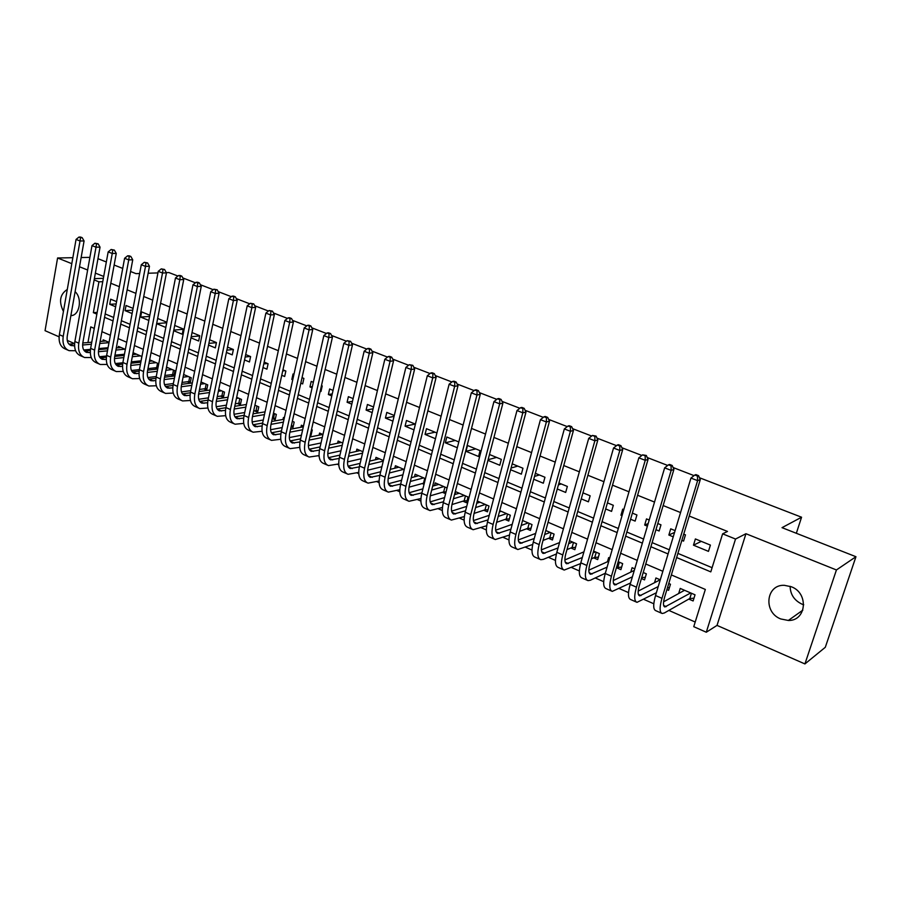 <?xml version="1.0" encoding="UTF-8"?>
<svg xmlns="http://www.w3.org/2000/svg" width="901" height="901" viewBox="0 0 901 901"><rect width="100%" height="100%" fill="white"/><g stroke="black" fill="none" stroke-linecap="round" stroke-linejoin="round"><path stroke-width="1.35" d="M70.875 315.62C79.547 315.823 82.678 298.355 75.11 291.676M803.726 604.774L801.946 604.132C794.254 600.393 790.312 594.446 790.132 586.303M780.75 618.953L788.33 620.462C806.474 621.082 809.008 593.128 791.303 586.742L784.332 585.312C765.94 584.377 763.046 612.32 780.75 618.953M72.857 257.697L57.585 257.979L45.05 330.667L59.094 336.828M67.226 340.387L74.614 343.63M699.458 477.733L801.563 517.219L782.023 527.659L855.95 556.717L825.305 647.29L804.92 663.936L836.432 569.961L745.949 533.719L735.531 539.046L706.294 632.232L693.759 626.679L705.337 589.445L671.358 574.928M745.949 533.719L717.027 625.395L804.92 663.936M717.027 625.395L706.294 632.232M318.154 455.793L319.112 456.21M337.346 464.252L338.776 464.882M356.864 472.856L358.767 473.701M376.708 481.607L379.118 482.666M396.89 490.504L399.807 491.788M417.422 499.559L420.88 501.08M438.303 508.761L442.312 510.529M459.544 518.131L464.128 520.147M481.168 527.659L486.337 529.946M503.175 537.368L508.952 539.913M525.565 547.234L531.984 550.072M548.371 557.291L555.444 560.411M571.594 567.529L579.343 570.952M595.234 577.958L603.693 581.686M619.325 588.578L628.504 592.621M643.855 599.39L653.799 603.771M668.857 610.416L695.2 622.028M89.897 257.371L81.146 257.54M855.95 556.717L836.432 569.961M116.589 301.621L110.665 299.188L109.719 304.301L115.632 306.745M133.078 308.379L126.039 305.495L125.07 310.642L132.109 313.537M149.825 315.249L141.637 311.881L140.646 317.062L148.834 320.441M166.843 322.22L157.652 318.458M173.679 330.69L182.239 334.226L183.275 328.966L174.704 325.452M190.967 337.83L198.659 341.006L199.729 335.713L192.026 332.548M208.548 345.083L215.339 347.887L216.431 342.56L209.629 339.767M226.399 352.449L232.267 354.87L233.393 349.509L227.514 347.099M244.554 359.938L249.464 361.965L250.602 356.571L245.691 354.555M263.002 367.552L266.921 369.173L268.093 363.745L264.162 362.123M281.754 375.289L284.66 376.483L285.854 371.021L282.948 369.827M300.821 383.162L302.668 383.916L303.896 378.42L302.038 377.654M293.951 374.343L293.039 373.971L291.834 379.445L292.746 379.828M320.204 391.158L320.97 391.473L322.231 385.932L321.466 385.617M313.334 382.294L311.194 381.416L309.955 386.923L312.095 387.813M333.055 390.381L329.642 388.973L328.369 394.525L331.782 395.933M353.113 398.602L348.383 396.665L347.088 402.251L351.807 404.2M373.521 406.97L367.428 404.47L366.099 410.09L372.181 412.602M394.278 415.485L386.788 412.41L385.425 418.064L392.915 421.15M415.406 424.146L406.464 420.474L405.078 426.173L413.998 429.856M436.917 432.964L426.477 428.685L425.047 434.417L435.476 438.719M458.812 441.94L446.817 437.019L445.353 442.796L457.325 447.741M480.075 450.658L467.495 445.499L466.008 451.322L478.566 456.503L480.075 450.658M487.948 460.366L499.785 465.254L501.339 459.375L489.48 454.509M510.63 469.736L521.364 474.163L522.952 468.238L512.207 463.835M533.741 479.264L543.326 483.218L544.959 477.26L535.352 473.318M557.28 488.984L565.67 492.442L567.348 486.439L558.935 482.992M581.258 498.872L588.421 501.823L590.132 495.787L582.947 492.836M605.686 508.952L611.565 511.385L613.322 505.292L607.432 502.871M630.587 519.224L635.137 521.105L636.928 514.978L632.378 513.108M623.807 509.594L622.715 509.144L620.947 515.248L622.039 515.699M655.962 529.698L659.127 531.004L660.974 524.832L657.798 523.526M649.204 520.012L646.501 518.897L644.677 525.046L647.391 526.161M681.843 540.375L683.566 541.096L685.458 534.867L683.724 534.158M675.108 530.621L670.716 528.831L668.857 535.025L673.238 536.827M688.803 599.086L693.128 600.956L695.031 594.806L680.232 588.432L678.69 593.511M666.909 589.592L668.61 590.335L670.468 584.231L668.756 583.488M641.422 578.543L644.542 579.895L646.355 573.836L643.224 572.495M616.802 567.878L620.902 569.646L622.659 563.632L618.176 561.695M593.658 557.843L597.678 559.589L599.402 553.608L593.59 551.108M570.907 547.988L574.861 549.7L576.539 543.765L569.466 540.713M548.563 538.302L552.448 539.981L554.081 534.09L545.792 530.52M526.601 528.786L530.419 530.43L532.018 524.585L522.546 520.496M505.01 519.426L508.761 521.048L510.326 515.237L499.728 510.664M483.792 510.225L487.475 511.824L489.006 506.047L477.305 501.012M462.923 501.181L466.549 502.758L468.047 497.014L455.636 491.676L454.904 494.514M442.414 492.295L445.601 493.68M422.231 483.544L424.044 484.333M310.271 435.025L311.025 435.352L312.264 429.901L311.509 429.574M291.124 426.725L292.949 427.513L294.165 422.107L292.329 421.319M272.293 418.56L275.165 419.81L276.337 414.426L273.465 413.187M254.611 410.901L257.641 412.207L258.801 406.869L254.915 405.202M237.402 403.445L240.398 404.74L241.524 399.425L236.659 397.33M220.463 396.102L223.414 397.375L224.507 392.104L218.706 389.592M203.772 388.86L206.678 390.122L207.748 384.885L201.024 381.979M187.34 381.742L190.201 382.981L191.249 377.767L183.635 374.489M171.145 374.726L173.961 375.942L174.985 370.761L166.516 367.112M155.186 367.811L157.743 368.914M139.464 360.986L140.939 361.628M660.264 579.827L655.939 577.969L654.52 582.699M634.755 568.846L632.085 567.698L630.779 572.112M609.729 558.068L608.659 557.595L607.454 561.74M447.054 487.982L435.228 482.88L434.541 485.594M425.463 478.679L415.158 474.23L414.516 476.832M404.245 469.534L395.415 465.727L394.807 468.216M383.387 460.546L375.999 457.359L375.424 459.747M362.9 451.716L356.886 449.126L356.345 451.424M342.752 443.044L338.089 441.028L337.571 443.236M322.952 434.507L319.585 433.054L319.1 435.183M303.479 426.128L301.362 425.216L300.911 427.254M284.344 417.873L283.432 417.49L283.004 419.461M158.745 363.767L149.667 359.848M141.919 356.514L133.821 353.023L133.539 354.498M125.363 349.385L118.403 346.378L118.132 347.82M109.055 342.357L103.198 339.835L102.939 341.231M676.628 557.539L710.799 571.876L722.625 533.831L727.49 531.444L689.22 516.036M680.548 512.556L663.159 505.551M654.52 502.071L637.593 495.257M628.977 491.8L612.511 485.166M603.929 481.708L587.903 475.266M579.354 471.82L563.756 465.547M555.23 462.112L540.048 456.007M531.567 452.595L516.78 446.648M508.333 443.236L493.939 437.447M485.515 434.057L471.505 428.425M463.114 425.047L449.475 419.551M441.118 416.194L427.829 410.845M419.506 407.489L406.565 402.285M398.276 398.952L385.673 393.872M377.418 390.55L365.142 385.617M356.909 382.306L344.959 377.485M336.76 374.197L325.115 369.5M316.949 366.223L305.608 361.65M297.476 358.384L286.417 353.935M278.33 350.68L267.552 346.344M259.488 343.101L248.991 338.877M240.972 335.645L230.735 331.523M222.75 328.313L212.771 324.292M204.82 321.094L195.1 317.186M187.171 313.987L177.711 310.181M169.816 307.004L160.581 303.288M152.719 300.123L143.732 296.508M135.905 293.354L127.142 289.829M119.349 286.698L110.8 283.252M105.18 313.931L113.65 317.479M121.387 320.711L130.071 324.337M137.83 327.592L146.75 331.32M154.544 334.575L163.689 338.393M171.517 341.67L180.898 345.59M188.76 348.878L198.389 352.91M206.284 356.199L216.161 360.332M224.079 363.644L234.215 367.89M242.178 371.212L252.573 375.559M260.558 378.904L271.235 383.364M279.254 386.72L290.212 391.293M298.265 394.661L309.505 399.357M317.58 402.747L329.124 407.567M337.233 410.957L349.081 415.913M357.224 419.314L369.387 424.394M377.564 427.817L390.043 433.032M398.253 436.467L411.059 441.828M419.303 445.274L432.457 450.77M440.724 454.228L454.228 459.87M462.528 463.351L476.404 469.139M484.738 472.631L498.974 478.577M507.342 482.08L521.961 488.196M530.362 491.709L545.387 497.983M553.811 501.508L569.241 507.961M577.699 511.498L593.545 518.12M602.037 521.668L618.323 528.482M626.837 532.04L643.573 539.046M652.121 542.616L669.319 549.801M677.89 553.383L712.105 567.686M710.405 545.094L695.381 538.944L693.477 545.184L708.468 551.367L710.405 545.094M156.65 323.662L165.829 327.457M166.336 272.631L168.892 272.553L177.902 276.033M182.824 277.936L195.427 282.813M200.371 284.716L213.233 289.694M218.2 291.62L231.332 296.699M236.321 298.625L249.735 303.806M254.735 305.743L268.43 311.048M273.465 312.985L287.453 318.402M292.498 320.351L306.79 325.88M311.859 327.84L326.466 333.483M331.557 335.454L346.468 341.22M351.581 343.202L366.82 349.092M371.955 351.075L387.531 357.1M392.69 359.094L408.615 365.254M413.784 367.259L430.07 373.555M435.262 375.559L451.908 381.99M457.122 384.017L474.14 390.595M479.377 392.622L496.789 399.346M502.048 401.384L519.843 408.266M525.125 410.315L543.337 417.354M548.641 419.404L567.27 426.612M572.597 428.662L591.664 436.039M597.003 438.111L616.521 445.657M621.881 447.729L641.85 455.455M647.233 457.528L667.686 465.445M673.092 467.529L694.04 475.627M796.338 533.279L801.563 517.219M103.705 276.449L95.371 273.116M87.634 270.018L79.513 266.764M71.81 263.678L57.585 257.979M103.367 278.319L94.38 278.646M94.154 279.896L98.93 281.833L93.355 312.647L96.869 314.122M102.759 281.686L98.93 281.833M722.625 533.831L735.531 539.046M130.555 271.505L136.006 273.645L139.632 273.521M148.147 273.24L157.934 272.913M97.972 258.688L106.341 261.977M114.134 265.04L122.727 268.419M94.267 328.403L90.776 326.905L87.949 342.538M86.642 349.712L86.451 350.793M662.843 571.29L645.758 563.992M637.266 560.366L620.643 553.259M612.173 549.644L595.989 542.74M587.565 539.136L571.808 532.401M563.407 528.808L548.078 522.265M539.699 518.683L524.776 512.309M516.431 508.738L501.891 502.533M493.579 498.985L479.422 492.937M471.133 489.401L457.359 483.51M449.103 479.985L435.679 474.241M427.446 470.727L414.381 465.153M406.182 461.65L393.444 456.21M385.279 452.719L372.879 447.414M364.747 443.945L352.651 438.776M344.554 435.318L332.784 430.295M324.709 426.837L313.233 421.938M305.202 418.503L294.019 413.728M286.011 410.304L275.12 405.653M267.135 402.251L256.526 397.713M248.575 394.323L238.236 389.896M230.318 386.518L220.238 382.215M212.354 378.848L202.522 374.647M194.672 371.291L185.099 367.203M177.272 363.858L167.935 359.871M160.153 356.548L151.053 352.651M143.293 349.34L134.429 345.556M126.703 342.256L118.054 338.562M110.361 335.273L101.937 331.669M104.561 317.343L113.019 320.902M120.745 324.146L129.429 327.795M137.177 331.05L146.086 334.789M153.868 338.055L163.013 341.896M170.83 345.173L180.2 349.115M188.05 352.404L197.679 356.447M205.552 359.758L215.429 363.903M223.335 367.225L233.472 371.471M241.412 374.805L251.807 379.175M259.781 382.52L270.446 387.002M278.454 390.358L289.401 394.953M297.443 398.332L308.671 403.051M316.747 406.441L328.268 411.273M336.377 414.685L348.214 419.652M356.345 423.065L368.486 428.166M376.663 431.59L389.119 436.827M397.33 440.274L410.124 445.646M418.357 449.092L431.489 454.611M439.756 458.08L453.237 463.745M461.537 467.225L475.39 473.048M483.713 476.539L497.938 482.508M506.294 486.022L520.902 492.149M529.281 495.674L544.294 501.97M552.707 505.506L568.114 511.982M576.561 515.518L592.396 522.175M600.877 525.734L617.14 532.559M625.643 536.129L642.357 543.145M650.894 546.727L668.069 553.946M97.173 312.399L93.355 312.647M701.293 541.366L693.477 545.184M674.556 532.423L668.857 535.025M648.157 523.571L644.677 525.046M622.321 514.708L620.947 515.248M583.589 493.106L582.801 493.376M561.278 483.95L558.406 484.884M539.339 474.962L534.507 476.426M517.771 466.11L511.092 468.024M496.575 457.426L488.117 459.69M475.728 448.878L466.008 451.322M455.23 440.465L445.353 442.796M435.059 432.198L425.047 434.417M415.226 424.067L405.078 426.173M394.064 416.386L385.425 418.064M373.082 408.817L366.099 410.09M352.482 401.328L347.088 402.251M332.244 393.906L328.369 394.525M312.377 386.563L309.955 386.923M302.691 377.924L301.959 378.026M292.859 379.298L291.834 379.445M284.953 370.649L282.7 370.942M267.473 363.486L263.779 363.936M250.264 356.436L245.173 357.01M233.325 349.487L226.872 350.162M216.409 342.662L208.886 343.394M199.684 335.938L191.192 336.704M183.207 329.315L173.792 330.093M166.73 322.806L156.673 323.572M149.6 316.442L140.646 317.062M132.74 310.147L125.07 310.642M116.161 303.93L109.719 304.301M67.282 289.458C59.905 294.255 58.621 301.587 63.43 311.442M693.973 598.219L689.817 598.512L691.439 593.263M690.695 592.948L664.87 606.97C663.068 606.249 663.012 602.87 664.713 596.834L700.28 479.614L697.611 480.65L661.953 598.332C659.419 607.375 659.498 612.432 662.19 613.502L664.33 612.984L689.817 598.512M684.535 590.29L663.598 601.823M697.475 476.043L698.545 475.638L695.887 474.613L694.817 475.018L697.475 476.043L697.611 480.65L690.954 478.071L655.534 595.516C653.022 604.548 653.124 609.605 655.849 610.698L661.447 613.176M690.954 478.071L694.817 475.018M698.545 475.638L700.28 479.614M669.42 587.689L667.45 587.812M658.237 586.574L639.642 595.865C637.75 595.099 637.638 591.72 639.282 585.729L673.914 469.41L671.166 470.39L636.455 587.17C633.989 596.147 634.169 601.204 636.996 602.341L656.378 592.745M660.163 579.793L638.178 591.112M671.076 465.84L672.169 465.457L669.567 464.454L668.463 464.837L671.076 465.84L671.166 470.39L664.645 467.856L630.148 584.411C627.715 593.376 627.918 598.433 630.768 599.582L636.207 601.992M664.645 467.856L668.463 464.837M672.169 465.457L673.914 469.41M645.307 577.35L641.715 577.541M632.389 576.831L614.887 584.963C612.928 584.163 612.736 580.796 614.336 574.838L648.067 459.397L645.24 460.332L611.43 576.223C609.042 585.143 609.324 590.2 612.263 591.383L630.576 582.97M634.293 570.412L613.266 580.559M645.184 455.838L646.31 455.467L642.616 454.847L645.184 455.838L645.24 460.332L638.843 457.843L605.247 573.52C602.882 582.418 603.186 587.475 606.159 588.668L611.452 591.022M638.843 457.843L642.616 454.847M646.31 455.467L648.067 459.397M621.622 567.179L617.895 567.371L619.404 562.224M607.094 567.134L590.594 574.275C588.556 573.441 588.308 570.063 589.851 564.161L622.715 449.576L619.809 450.455L586.878 565.479C584.569 574.342 584.94 579.388 588.004 580.627L590.346 580.244L605.326 573.239M616.295 568.114L617.895 567.371M608.851 561.109L588.837 570.164M619.787 446.029L620.947 445.68L618.435 444.711L617.275 445.06L619.787 446.029L619.809 450.455L613.536 448.022L580.807 562.821C578.521 571.673 578.915 576.719 582.001 577.969L587.148 580.244M613.536 448.022L617.275 445.06M620.947 445.68L622.715 449.576M598.365 557.201L594.773 557.347L596.237 552.245M582.328 557.505L566.752 563.767C564.634 562.911 564.33 559.544 565.828 553.664L597.847 439.947L594.863 440.78L562.776 554.937C560.546 563.733 561.008 568.779 564.184 570.074L580.604 563.575M591.371 558.845L594.773 557.347M595.37 551.874L593.095 552.854M583.949 551.829L564.882 559.926M594.874 436.399L596.068 436.073L592.408 435.442L594.874 436.399L594.863 440.78L588.702 438.393L556.829 552.336C554.611 561.12 555.095 566.155 558.293 567.461L563.294 569.68M588.702 438.393L592.408 435.442M596.068 436.073L597.847 439.947M575.514 547.391L572.056 547.515L573.486 542.447M558.057 547.954L543.348 553.462C541.152 552.572 540.791 549.205 542.233 543.371L573.441 430.487L570.389 431.286L539.136 544.587C536.962 553.327 537.514 558.372 540.791 559.701L543.258 559.397L556.401 553.98M566.966 549.61L572.056 547.515M572.585 542.053L568.644 543.663M559.555 542.582L541.377 549.858M570.423 426.95L571.651 426.646L569.229 425.711L568.013 426.027L570.423 426.95L570.389 431.286L564.341 428.932L533.291 542.03C531.139 550.759 531.714 555.793 535.014 557.145L539.879 559.296M564.341 428.932L568.013 426.027M571.651 426.646L573.441 430.487M553.068 537.739L549.734 537.852L551.13 532.818M534.259 538.505L520.361 543.348C518.098 542.413 517.681 539.057 519.089 533.268L549.497 421.217L546.378 421.961L515.913 534.439C513.818 543.112 514.448 548.146 517.827 549.531L532.694 544.474M543.044 540.442L549.734 537.852M550.196 532.412L544.688 534.518M535.656 533.415L518.312 539.947M546.445 417.692L547.684 417.4L545.319 416.476L544.069 416.769L546.445 417.692L546.378 421.961L540.442 419.663L510.18 531.928C508.096 540.589 508.75 545.623 512.151 547.02L516.892 549.114M540.442 419.663L544.069 416.769M547.684 417.4L549.497 421.217M531.004 528.268L527.795 528.346L529.157 523.346M510.923 529.146L497.791 533.403C495.46 532.446 494.987 529.101 496.35 523.346L525.981 412.106L522.805 412.816L493.117 524.461C491.079 533.077 491.8 538.111 495.28 539.541L509.459 535.059M519.607 531.342L527.795 528.346M528.2 522.929L521.206 525.452M512.23 524.314L495.674 530.193M522.895 408.592L524.168 408.322L521.848 407.421L520.564 407.691L522.895 408.592L522.805 412.816L516.983 410.552L487.486 521.994C485.47 530.599 486.202 535.622 489.705 537.064L494.311 539.102M516.983 410.552L520.564 407.691M524.168 408.322L525.981 412.106M509.335 518.942L506.227 519.01L507.556 514.043M488.038 519.9L475.615 523.65C473.228 522.659 472.698 519.314 474.016 513.593L502.904 403.175L499.672 403.839L470.739 514.662C468.757 523.233 469.556 528.245 473.126 529.72L486.686 525.756M496.62 522.321L506.227 519.01M506.565 513.615L498.185 516.464M501.215 511.317L499.391 511.926M489.254 515.304L473.442 520.598M499.785 399.661L501.08 399.402L498.805 398.524L497.498 398.783L499.785 399.661L499.672 403.839L493.951 401.621L465.198 512.241C463.238 520.801 464.06 525.812 467.653 527.288L472.135 529.281M493.951 401.621L497.498 398.783M501.08 399.402L502.904 403.175M488.015 509.786L485.02 509.831L486.326 504.898M465.58 510.766L453.834 514.054C451.39 513.041 450.804 509.696 452.088 504.019L480.244 394.401L476.944 395.021L448.743 505.044C446.84 513.559 447.707 518.559 451.367 520.08L464.342 516.566M474.072 513.401L485.02 509.831M485.312 504.459L475.593 507.567M480.053 502.195L476.73 503.242M466.718 506.396L451.615 511.149M477.091 390.899L478.42 390.651L476.178 389.784L474.85 390.032L477.091 390.899L476.944 395.021L471.336 392.836L443.315 502.668C441.411 511.16 442.312 516.172 445.995 517.692L450.342 519.618M471.336 392.836L474.85 390.032M478.42 390.651L480.244 394.401M467.067 500.776L464.173 500.798L465.445 495.899M443.551 501.744L432.435 504.639C429.923 503.591 429.293 500.258 430.532 494.615L458.001 385.774L454.645 386.36L427.142 495.595C425.295 504.053 426.241 509.054 429.991 510.597L442.436 507.488M451.953 504.56L464.173 500.798M464.409 495.449L453.44 498.76M459.24 493.23L454.498 494.638M444.61 497.577L430.182 501.868M454.814 382.283L456.154 382.058L453.958 381.202L452.606 381.427L454.814 382.283L454.645 386.36L449.126 384.22L421.803 493.264C419.967 501.699 420.936 506.7 424.698 508.254L428.944 510.135M449.126 384.22L452.606 381.427M456.154 382.058L458.001 385.774M446.051 491.912L443.675 491.923L444.925 487.058M421.905 492.847L411.397 495.37C408.84 494.311 408.164 490.977 409.358 485.38L436.14 377.316L432.728 377.857L405.923 486.315C404.132 494.705 405.146 499.695 408.975 501.294L420.925 498.535M430.261 495.82L443.675 491.923M443.855 486.596L431.68 490.065M438.776 484.411L432.683 486.123M422.907 488.86L409.122 492.734M432.93 373.825L434.293 373.611L432.131 372.777L430.757 372.991L432.93 373.825L432.728 377.857L427.311 375.762L400.675 484.017C398.895 492.397 399.931 497.386 403.783 498.985L407.905 500.81M427.311 375.762L430.757 372.991M434.293 373.611L436.14 377.316M424.326 483.195L423.515 483.195L424.731 478.363M400.663 484.074L390.73 486.27C388.117 485.188 387.396 481.855 388.556 476.291L414.663 368.993L411.205 369.511L385.076 477.192C383.33 485.526 384.423 490.516 388.331 492.137L399.807 489.705M408.986 487.182L423.515 483.195M423.65 477.89L410.327 481.472M418.65 475.739L411.273 477.688M401.609 480.256L388.421 483.747M411.43 365.524L412.816 365.322L409.302 364.702L411.43 365.524L411.205 369.511L405.889 367.439L379.918 474.94C378.195 483.263 379.287 488.241 383.218 489.874L387.239 491.653M405.889 367.439L409.302 364.702M412.816 365.322L414.663 368.993M379.805 475.413L370.412 477.327C367.743 476.212 366.977 472.901 368.104 467.371L393.568 360.828L390.065 361.301L364.578 468.227C362.889 476.505 364.049 481.483 368.025 483.139L379.084 480.988M388.117 478.645L402.95 474.804M403.772 469.331L389.367 472.98M398.85 467.214L390.246 469.365M380.684 471.752L368.092 474.906M390.313 357.359L391.71 357.179L389.626 356.368L388.218 356.548L390.313 357.359L390.065 361.301L384.84 359.274L359.51 466.008C357.843 474.275 359.003 479.242 363.013 480.92L366.91 482.643M384.84 359.274L388.218 356.548M391.71 357.179L393.568 360.828M359.319 466.864L350.433 468.531C347.718 467.405 346.908 464.083 348.011 458.598L372.845 352.798L369.286 353.237L344.43 459.409C342.797 467.642 344.013 472.608 348.068 474.298L358.722 472.406M367.631 470.221L381.9 466.718M383.252 461.132L368.768 464.601M379.377 458.812L369.601 461.121M360.141 463.362L348.101 466.2M369.556 349.34L370.975 349.171L368.926 348.383L367.495 348.552L369.556 349.34L369.286 353.237L364.15 351.244L339.452 457.235C337.83 465.445 339.058 470.412 343.135 472.113L346.93 473.791M364.15 351.244L367.495 348.552M370.975 349.171L372.845 352.798M339.193 458.451L330.791 459.882C328.032 458.733 327.187 455.422 328.246 449.971L352.471 344.903L348.867 345.32L324.63 450.748C323.042 458.924 324.326 463.88 328.448 465.603L338.72 463.936M347.516 461.898L361.233 458.722M362.562 453.158L348.541 456.334M360.209 450.556L349.318 452.989M339.947 455.084L328.448 457.652M349.16 341.456L350.602 341.299L347.133 340.679L349.16 341.456L348.867 345.32L343.822 343.36L319.731 448.608C318.166 456.762 319.45 461.717 323.594 463.452L327.288 465.085M343.822 343.36L347.133 340.679M350.602 341.299L352.471 344.903M319.416 450.14L311.476 451.378C308.671 450.207 307.782 446.907 308.806 441.49L332.446 337.154L328.797 337.526L305.157 442.222C303.626 450.354 304.955 455.298 309.156 457.055L319.055 455.591M327.761 453.687L340.95 450.804M342.234 445.274L328.651 448.169M341.355 442.436L329.394 444.959M320.114 446.907L309.133 449.227M329.113 333.719L330.566 333.573L328.583 332.807L327.119 332.953L329.113 333.719L328.797 337.526L323.842 335.6L300.337 440.116C298.817 448.236 300.168 453.169 304.38 454.937L307.973 456.525M323.842 335.6L327.119 332.953M330.566 333.573L332.446 337.154M299.988 441.963L292.476 443.022C289.626 441.828 288.703 438.528 289.694 433.144L312.748 329.529L309.077 329.867L286.011 433.854C284.525 441.918 285.91 446.851 290.178 448.642L299.74 447.369M308.356 445.59L321.015 442.965M322.276 437.469L309.122 440.116M322.795 434.44L309.82 437.019M300.619 438.855L290.133 440.938M309.403 326.106L310.879 325.971L308.919 325.216L307.444 325.351L309.403 326.106L309.077 329.867L304.189 327.975L281.27 431.782C279.794 439.834 281.202 444.767 285.482 446.558L288.973 448.112M304.189 327.975L307.444 325.351M310.879 325.971L312.748 329.529M311.386 433.753L310.563 433.73M280.887 433.899L273.791 434.789C270.897 433.572 269.94 430.295 270.897 424.934L293.399 322.029L289.671 322.344L267.169 425.61C265.739 433.629 267.18 438.55 271.505 440.364L280.752 439.26M289.3 437.593L301.441 435.217M302.668 429.743L289.908 432.176M303.333 426.804L290.572 429.191M281.461 430.903L271.438 432.784M290.021 318.616L291.507 318.492L289.593 317.749L288.106 317.873L290.021 318.616L289.671 322.344L284.874 320.486L262.518 423.571C261.087 431.579 262.54 436.489 266.887 438.314L270.289 439.823M284.874 320.486L288.106 317.873M291.507 318.492L293.399 322.029M293.298 425.959L291.305 425.903M262.101 425.948L255.4 426.691C252.471 425.463 251.48 422.186 252.404 416.87L274.354 314.652L270.604 314.945L248.653 417.501C247.257 425.475 248.755 430.385 253.136 432.221L262.09 431.275M270.559 429.709L282.204 427.57M283.398 422.118L271.032 424.348M284.029 419.28L271.663 421.465M262.619 423.065L253.057 424.754M270.964 311.25L272.474 311.138L269.084 310.518L270.964 311.25L270.604 314.945L265.885 313.109L244.07 415.496C242.684 423.459 244.194 428.358 248.586 430.205L251.908 431.68M265.885 313.109L269.084 310.518M272.474 311.138L274.354 314.652M275.492 418.289L273.487 418.222L274.49 413.627M243.642 418.109L237.312 418.728C234.35 417.478 233.314 414.212 234.215 408.93L255.636 307.399L251.841 307.658L230.419 409.527C229.079 417.456 230.622 422.344 235.06 424.213L243.732 423.402M252.145 421.938L263.283 420.001M272.327 418.424L273.487 418.222M264.466 414.584L252.46 416.622M265.063 411.836L253.057 413.841M244.103 415.327L234.981 416.859M252.224 304.009L253.744 303.907L250.365 303.288L252.224 304.009L251.841 307.658L247.201 305.856L225.914 407.556C224.574 415.462 226.14 420.362 230.588 422.231L233.821 423.661M247.201 305.856L250.365 303.288M253.744 303.907L255.636 307.399M257.968 410.732L256.03 410.665L257.01 406.103M225.487 410.394L219.506 410.89C216.51 409.628 215.44 406.362 216.319 401.114L237.222 300.27L233.393 300.506L212.49 401.688C211.194 409.561 212.782 414.437 217.276 416.33L225.678 415.654M234.035 414.28L244.7 412.523M253.654 411.047L256.03 410.665M255.76 405.563L254.803 405.709M245.849 407.139L234.204 408.998M246.412 404.481L234.767 406.317M225.881 407.714L217.186 409.077L221.578 411.014M233.798 296.891L235.33 296.801L233.494 296.091L231.962 296.181L233.798 296.891L233.393 300.506L228.831 298.727L208.052 399.74C206.757 407.601 208.368 412.478 212.873 414.381L216.015 415.778M228.831 298.727L231.962 296.181M235.33 296.801L237.222 300.27M240.702 403.288L238.833 403.22L239.801 398.681M207.624 402.781L201.993 403.175C198.952 401.891 197.848 398.647 198.704 393.422L219.101 293.253L215.238 293.456L194.853 393.962C193.591 401.79 195.224 406.655 199.774 408.581L207.917 408.007M216.229 406.723L226.421 405.146M235.307 403.761L238.833 403.22M238.528 398.141L236.422 398.456M227.536 399.785L216.24 401.486M228.077 397.217L216.781 398.884M207.962 400.19L199.673 401.418M215.666 289.885L217.209 289.807L213.864 289.187L215.666 289.885L215.238 293.456L210.755 291.71L190.483 392.059C189.233 399.864 190.877 404.729 195.438 406.655L198.49 408.007M210.755 291.71L213.864 289.187M217.209 289.807L219.101 293.253M223.707 395.956L221.905 395.888L222.84 391.383M190.043 395.28L184.739 395.584C181.664 394.289 180.538 391.045 181.36 385.853L201.272 286.349L197.387 286.529L177.486 386.371C176.258 394.142 177.947 398.997 182.543 400.945L190.438 400.483M198.716 399.267L208.446 397.848M217.254 396.564L221.905 395.888M221.556 390.831L218.357 391.282M209.539 392.532L198.58 394.075M210.057 390.032L199.076 391.563M190.348 392.78L182.441 393.872M197.815 282.993L199.369 282.925L197.612 282.238L196.046 282.306L197.815 282.993L197.387 286.529L192.96 284.817L173.183 384.49C171.967 392.25 173.668 397.104 178.274 399.053L181.247 400.371M192.96 284.817L196.046 282.306M199.369 282.925L201.272 286.349M206.96 388.736L205.225 388.669L206.149 384.186M172.755 387.892L167.766 388.106C164.658 386.799 163.498 383.567 164.297 378.409L183.725 279.558L179.817 279.704L160.389 378.893C159.207 386.619 160.941 391.462 165.581 393.422L173.251 393.061M181.495 391.924L190.764 390.651M199.504 389.446L205.225 388.669M204.842 383.623L200.585 384.198M191.834 385.358L181.202 386.766M192.318 382.936L181.664 384.333M173.003 385.47L165.469 386.45M180.268 276.202L181.833 276.145L180.087 275.469L178.522 275.537L180.268 276.202L179.817 279.704L175.458 278.026L156.155 377.035C154.983 384.75 156.729 389.592 161.38 391.563L164.275 392.847M175.458 278.026L178.522 275.537M181.833 276.145L183.725 279.558M190.471 381.63L188.805 381.551L189.694 377.102M155.738 380.605L151.053 380.751C147.91 379.422 146.728 376.201 147.494 371.077L166.46 272.868L162.518 273.003L143.563 371.527C142.414 379.208 144.194 384.04 148.879 386.022L156.323 385.752M164.545 384.682L173.375 383.544M182.047 382.429L188.805 381.551M188.388 376.539L183.094 377.192M174.411 378.274L164.117 379.569M184.311 374.782L183.556 374.872M174.884 375.931L164.534 377.204M155.952 378.262L148.766 379.141M162.98 269.523L164.556 269.478L161.268 268.87L162.98 269.523L162.518 273.003L158.238 271.336L139.396 369.703C138.258 377.373 140.049 382.204 144.746 384.186L147.561 385.437M158.238 271.336L161.268 268.87M164.556 269.478L166.46 272.868M174.22 374.625L172.62 374.546L173.488 370.12M139.002 373.431L134.587 373.498C131.422 372.158 130.206 368.948 130.949 363.858L149.465 266.279L145.5 266.392L126.996 364.286C125.892 371.91 127.705 376.731 132.436 378.735L139.666 378.544M147.865 377.542L156.256 376.528M164.872 375.48L172.62 374.546M172.17 369.545L165.897 370.277M157.281 371.291L147.291 372.462M168.149 367.822L166.336 368.025M157.72 369.016L147.674 370.176M139.171 371.156L132.323 371.933M145.973 262.957L147.561 262.923L144.295 262.304L145.973 262.957L145.5 266.392L141.288 264.759L122.896 362.484C121.793 370.108 123.617 374.917 128.359 376.933L131.107 378.15M141.288 264.759L144.295 262.304M147.561 262.923L149.465 266.279M157.979 367.709L156.673 367.642L157.529 363.238M122.513 366.358L118.38 366.369C115.182 365.018 113.943 361.808 114.664 356.74L132.74 259.803L128.742 259.893L110.688 357.145C109.618 364.725 111.465 369.534 116.24 371.561L123.279 371.437M131.456 370.502L139.418 369.601M147.967 368.633L156.673 367.642M156.188 362.664L148.969 363.452M140.41 364.387L130.735 365.457M152.224 360.963L149.386 361.267M140.838 362.191L131.073 363.238M122.649 364.15L116.128 364.837M129.237 256.492L130.836 256.458L129.181 255.816L127.582 255.85L129.237 256.492L128.742 259.893L124.597 258.283L106.645 355.377C105.586 362.957 107.444 367.754 112.231 369.782L114.9 370.964M124.597 258.283L127.582 255.85M130.836 256.458L132.74 259.803M141.097 360.839L141.795 356.458M106.284 359.375L102.41 359.341C99.189 357.967 97.927 354.769 98.626 349.746L116.263 253.429L112.253 253.485L94.616 350.117C93.591 357.652 95.472 362.45 100.293 364.488L107.14 364.443M115.305 363.565L122.84 362.765M131.332 361.853L140.95 360.828M140.443 355.884L132.312 356.717M123.82 357.584L114.438 358.542M136.547 354.194L132.717 354.589M124.225 355.445L114.731 356.391M106.386 357.235L100.18 357.843M112.76 250.118L114.359 250.095L111.127 249.487L112.76 250.118L112.253 253.485L108.165 251.908L90.641 348.372C89.616 355.906 91.519 360.693 96.339 362.743L98.941 363.891M108.165 251.908L111.127 249.487M114.359 250.095L116.263 253.429M90.303 352.505L86.687 352.415C83.433 351.041 82.149 347.842 82.824 342.842L100.045 247.144L96.013 247.189L78.804 343.191C77.801 350.692 79.727 355.467 84.581 357.528L91.238 357.539M99.403 356.728L106.532 356.008M114.956 355.174L124.451 354.228M124.924 349.194L115.914 350.061M107.478 350.861L98.4 351.728M121.083 347.538L116.297 347.989M107.861 348.777L98.637 349.644M90.37 350.421L84.469 350.951M96.531 243.856L98.141 243.833L94.92 243.225L96.531 243.856L96.013 247.189L91.992 245.624L74.884 341.479C73.893 348.969 75.83 353.733 80.685 355.805L83.219 356.92M91.992 245.624L94.92 243.225M98.141 243.833L100.045 247.144M74.569 345.725L71.19 345.59C67.924 344.205 66.606 341.029 67.26 336.05L84.075 240.961L80.02 240.984L63.216 336.377C62.248 343.822 64.208 348.586 69.107 350.669L75.583 350.737M83.748 349.982L90.494 349.351M98.84 348.574L108.064 347.718M108.998 342.662L99.774 343.484M91.395 344.227L82.599 345.015M105.845 340.972L100.135 341.468M91.767 342.2L82.802 342.988M74.603 343.698L68.983 344.159M80.549 237.673L82.171 237.673L80.594 237.064L78.961 237.064L80.549 237.673L80.02 240.984L76.056 239.441L59.353 334.688C58.396 342.132 60.367 346.885 65.266 348.969L67.733 350.061M76.056 239.441L78.961 237.064M82.171 237.673L84.075 240.961M666.267 606.632L663.643 605.483M661.953 598.332L655.534 595.516M641.084 595.561L638.347 594.356M636.455 587.17L630.148 584.411M616.385 584.693L613.513 583.431M611.43 576.223L605.247 573.52M592.137 574.027L589.153 572.709M586.878 565.479L580.807 562.821M568.328 563.553L565.242 562.19M562.776 554.937L556.829 552.336M544.959 553.27L541.771 551.862M539.136 544.587L533.291 542.03M522.017 543.179L518.728 541.726M515.913 534.439L510.18 531.928M499.481 533.268L496.091 531.77M493.117 524.461L487.486 521.994M477.339 523.526L473.858 521.994M470.739 514.662L465.198 512.241M455.591 513.953L452.02 512.387M448.743 505.044L443.315 502.668M434.226 504.56L430.565 502.949M427.142 495.595L421.803 493.264M413.232 495.325L409.482 493.669M405.923 486.315L400.675 484.017M392.588 486.236L388.77 484.558M385.076 477.192L379.918 474.94M372.293 477.316L368.396 475.604M364.578 468.227L359.51 466.008M352.347 468.543L348.383 466.797M344.43 459.409L339.452 457.235M332.728 459.904L328.696 458.136M324.63 450.748L319.731 448.608M313.435 451.424L309.336 449.622M305.157 442.222L300.337 440.116M294.469 443.078L290.302 441.242M286.011 433.854L281.27 431.782M275.796 434.868L271.573 432.998M267.169 425.61L262.518 423.571M257.438 426.781L253.147 424.9M248.653 417.501L244.07 415.496M239.362 418.841L235.026 416.926M230.419 409.527L225.914 407.556M212.49 401.688L208.052 399.74M204.076 403.31L199.752 401.407M194.853 393.962L190.483 392.059M186.856 395.73L182.588 393.861M177.486 386.371L173.183 384.49M169.895 388.275L165.694 386.428M160.389 378.893L156.155 377.035M153.193 380.932L149.059 379.107M143.563 371.527L139.396 369.703M136.749 373.69L132.672 371.899M126.996 364.286L122.896 362.484M120.554 366.572L116.544 364.804M110.688 357.145L106.645 355.377M104.595 359.555L100.653 357.81M94.616 350.117L90.641 348.372M88.884 352.64L84.998 350.928M78.804 343.191L74.884 341.479M73.409 345.826L69.568 344.137M63.216 336.377L59.353 334.688M70.897 315.496L72.294 315.406M788.33 620.462L802.847 610.135M590.594 574.275L590.031 574.016M566.752 563.767L566.166 563.508M543.348 553.462L542.74 553.203M520.361 543.348L519.731 543.066M497.791 533.403L497.138 533.122M475.615 523.65L474.951 523.357M453.834 514.054L453.147 513.75M432.435 504.639L431.737 504.323M411.397 495.37L410.687 495.054M390.73 486.27L389.998 485.954M370.412 477.327L369.669 477.001M350.433 468.531L349.678 468.205M330.791 459.882L330.025 459.544M311.476 451.378L310.699 451.041M292.476 443.022L291.687 442.661M273.791 434.789L272.98 434.428M255.4 426.691L254.589 426.331M237.312 418.728L236.479 418.368M219.506 410.89L218.673 410.518M201.993 403.175L201.137 402.803M184.739 395.584L183.883 395.201M167.766 388.106L166.899 387.723M151.053 380.751L150.174 380.357M134.587 373.498L133.697 373.115M118.38 366.369L117.479 365.975M102.41 359.341L101.509 358.936M86.687 352.415L85.775 352.009M71.19 345.59L70.278 345.184"/></g></svg>
